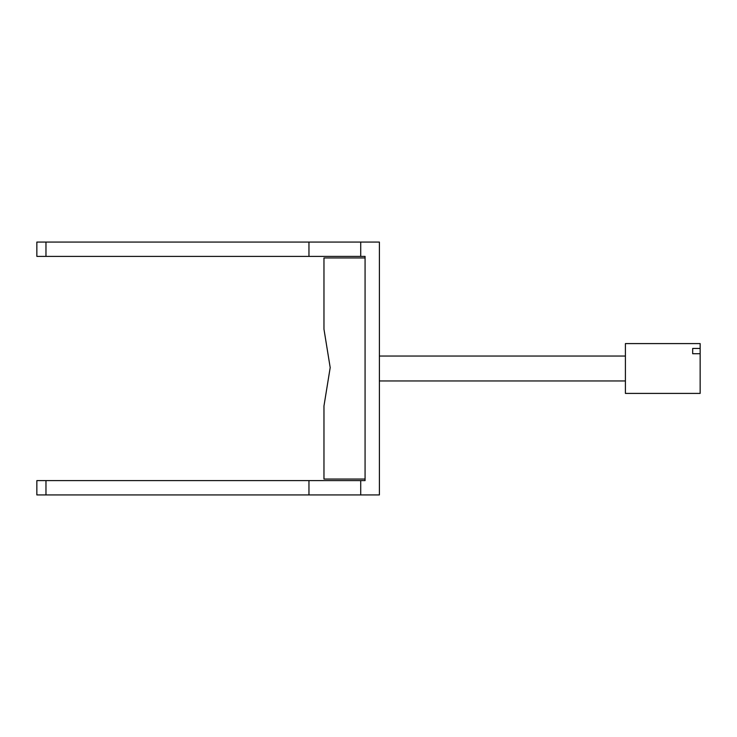 <?xml version="1.0" encoding="UTF-8"?>
<svg xmlns="http://www.w3.org/2000/svg" width="737" height="737" viewBox="0 0 737 737"><rect width="100%" height="100%" fill="white"/><g stroke="black" fill="none" stroke-linecap="round" stroke-linejoin="round"><path stroke-width="1.11" d="M360.715 256.393L365.073 256.393L365.073 480.607L360.715 480.607L360.715 494.932L379.398 494.932L379.398 242.068L36.85 242.068L36.85 256.393L360.715 256.393L360.715 242.068M45.97 480.607L36.85 480.607L36.85 494.932L45.97 494.932L45.97 480.607L360.715 480.607M45.97 494.932L308.96 494.932L308.96 480.607M308.96 256.393L308.96 242.068M45.97 256.393L45.97 242.068M360.715 494.932L308.96 494.932M365.073 479.05L323.967 479.05L323.967 405.976L330.194 367.588L323.967 329.19L323.967 257.95L365.073 257.95M625.409 356.045L379.398 356.045M625.409 380.955L379.398 380.955M700.15 353.723L700.15 393.411L625.409 393.411L625.409 343.589L700.15 343.589L700.15 353.723L692.679 353.723L692.679 348.444L692.679 353.723M700.15 348.444L692.679 348.444"/></g></svg>
